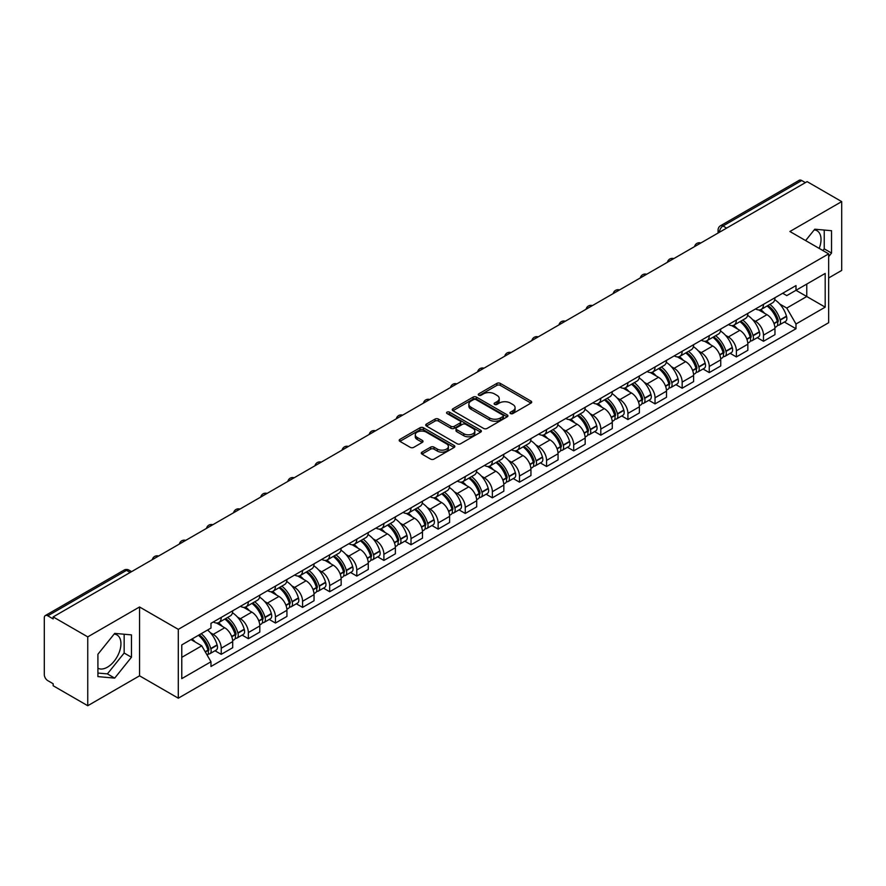 <?xml version="1.0" encoding="UTF-8"?>
<svg xmlns="http://www.w3.org/2000/svg" width="886" height="886" viewBox="0 0 886 886"><rect width="100%" height="100%" fill="white"/><g stroke="black" fill="none" stroke-linecap="round" stroke-linejoin="round"><path stroke-width="1.33" d="M510.48 413.552A1.683 0.975 0 0 0 512.872 413.552L531.002 403.086A2.414 1.395 0 0 0 531.7 402.1A2.414 1.395 0 0 0 531.002 401.114L500.291 383.383A2.414 1.395 0 0 0 496.88 383.383L478.75 393.849A1.683 0.975 0 0 0 478.263 394.536A1.683 0.975 0 0 0 478.75 395.234A1.683 0.975 0 0 0 481.142 395.234L483.49 393.871A7.719 4.452 0 0 1 494.41 393.871L496.968 395.355A7.719 4.452 0 0 1 499.228 398.501A7.719 4.452 0 0 1 496.968 401.657L494.621 403.008A1.683 0.975 0 0 0 494.122 403.695A1.683 0.975 0 0 0 494.621 404.393A1.683 0.975 0 0 0 497.002 404.393L499.35 403.03A7.719 4.452 0 0 1 510.27 403.03L512.828 404.514A7.719 4.452 0 0 1 515.087 407.66A7.719 4.452 0 0 1 512.828 410.816L510.48 412.167A1.683 0.975 0 0 0 509.993 412.865A1.683 0.975 0 0 0 510.48 413.552L510.48 412.167M814.212 229.884A19.171 11.064 -60 0 1 817.047 230.748A19.171 11.064 -60 0 1 819.196 248.412M114.15 634.066A19.171 11.064 -60 0 1 116.974 634.93A19.171 11.064 -60 0 1 119.909 650.291A19.171 11.064 -60 0 1 107.394 667.191A19.171 11.064 -60 0 1 97.914 668.199M421.991 452.137A2.414 1.395 0 0 0 421.282 453.123A2.414 1.395 0 0 0 421.991 454.108L430.596 459.081A2.414 1.395 0 0 0 434.018 459.081L454.141 447.452A2.414 1.395 0 0 0 454.85 446.466A2.414 1.395 0 0 0 454.141 445.481L423.442 427.761A2.414 1.395 0 0 0 420.019 427.761L399.896 439.378A2.414 1.395 0 0 0 399.187 440.364A2.414 1.395 0 0 0 399.896 441.35L410.296 447.352A2.414 1.395 0 0 0 413.718 447.352L422.323 442.38A2.414 1.395 0 0 0 423.032 441.394A2.414 1.395 0 0 0 422.323 440.408L417.162 437.429A6.457 3.721 0 0 1 415.279 434.805A6.457 3.721 0 0 1 419.255 431.36A6.457 3.721 0 0 1 426.299 432.169L446.511 443.831A6.457 3.721 0 0 1 448.405 446.466A6.457 3.721 0 0 1 444.418 449.911A6.457 3.721 0 0 1 437.385 449.102L434.018 447.164A2.414 1.395 0 0 0 430.596 447.164L421.991 452.137L421.991 454.108L430.596 449.169L430.596 447.164M178.296 629.359L139.545 606.976L87.747 636.879L53.16 616.911L807.113 181.63L841.7 201.598L789.902 231.501L828.665 253.872L178.296 629.359L178.296 698.19L828.665 322.714L828.665 253.872M483.656 428.447A2.414 1.395 0 0 0 487.067 428.447L507.202 416.819A2.414 1.395 0 0 0 507.911 415.844A2.414 1.395 0 0 0 507.202 414.858L476.491 397.127A2.414 1.395 0 0 0 473.08 397.127L452.945 408.745A2.414 1.395 0 0 0 452.248 409.731A2.414 1.395 0 0 0 452.945 410.716L483.656 428.447M447.74 413.917A1.683 0.975 0 0 1 449.457 414.15L480.644 432.158L460.543 443.764A2.414 1.395 0 0 1 457.132 443.764L426.421 426.033L435.037 421.094L435.037 419.089L426.421 424.062A2.414 1.395 0 0 0 425.712 425.047A2.414 1.395 0 0 0 426.421 426.033L426.421 424.062M435.037 421.094A2.414 1.395 0 0 1 438.448 421.094L438.448 419.089A2.414 1.395 0 0 0 435.037 419.089M438.448 419.089L450.908 426.277A2.414 1.395 0 0 0 454.319 426.277L460.033 422.976A2.414 1.395 0 0 0 460.731 421.991A2.414 1.395 0 0 0 460.033 421.005L447.065 413.529A1.683 0.975 0 0 1 446.566 412.832A1.683 0.975 0 0 1 447.607 411.935A1.683 0.975 0 0 1 449.457 412.145L480.677 430.175A2.414 1.395 0 0 1 481.375 431.15A2.414 1.395 0 0 1 480.677 432.135L480.677 430.175M87.747 636.879L87.747 705.721L53.16 685.753L53.16 683.748L47.778 680.636A4.917 2.835 -120 0 1 44.3 674.611L44.3 617.819A4.917 2.835 -120 0 1 45.319 615.571L124.051 570.108A4.917 2.835 60 0 1 126.51 570.351L47.778 615.814A4.917 2.835 -120 0 0 45.319 615.571M828.665 277.96L841.7 270.429L841.7 201.598M87.747 705.721L139.545 675.819L178.296 698.19M53.16 616.911L53.16 618.926L47.778 615.814M726.642 228.09L722.998 225.974A4.917 2.835 60 0 0 720.539 225.731L799.272 180.279A4.917 2.835 60 0 1 801.73 180.522L722.998 225.974A4.917 2.835 120 0 0 719.521 231.999L719.521 232.198M805.374 182.627L801.73 180.522M763.488 304.352A11.308 6.523 60 0 1 761.152 309.424L772.614 302.802A11.308 6.523 -120 0 0 774.962 297.729M752.602 319.636L755.492 321.308A11.308 6.523 60 0 1 763.488 335.152L774.962 328.529A11.308 6.523 -120 0 0 766.966 314.685L758.759 309.945M774.962 328.529L774.962 334.653L763.488 341.276L757.264 337.677M761.152 309.424A11.308 6.523 60 0 1 755.581 308.915M763.488 335.152L763.488 341.276M736.377 320.001A11.308 6.523 60 0 1 734.04 325.073L745.503 318.451A11.308 6.523 -120 0 0 747.85 313.378M730.153 353.337L736.377 356.925L747.85 350.302L747.85 344.189A11.308 6.523 -120 0 0 739.854 330.334L731.637 325.594M734.04 325.073A11.308 6.523 60 0 1 728.469 324.564M725.49 335.285L728.381 336.957A11.308 6.523 60 0 1 736.377 350.812L736.377 356.925M709.265 335.65A11.308 6.523 60 0 1 706.917 340.733L718.391 334.111A11.308 6.523 -120 0 0 720.739 329.027M703.041 368.986L709.265 372.585L720.739 365.962L720.739 359.838A11.308 6.523 -120 0 0 712.743 345.994L704.525 341.254M706.917 340.733A11.308 6.523 60 0 1 701.358 340.224M698.378 350.945L701.269 352.617A11.308 6.523 60 0 1 709.265 366.461L709.265 372.585M682.154 351.31A11.308 6.523 60 0 1 679.806 356.382L691.279 349.76A11.308 6.523 -120 0 0 693.616 344.687M675.929 384.646L682.154 388.234L693.616 381.611L693.616 375.487A11.308 6.523 -120 0 0 685.631 361.643L677.413 356.903M679.806 356.382A11.308 6.523 60 0 1 674.246 355.873M671.267 366.594L674.157 368.266A11.308 6.523 60 0 1 682.154 382.11L682.154 388.234M655.042 366.959A11.308 6.523 60 0 1 652.694 372.031L664.168 365.409A11.308 6.523 -120 0 0 666.505 360.336M648.818 400.295L655.042 403.883L666.505 397.26L666.505 391.147A11.308 6.523 -120 0 0 658.508 377.292L650.302 372.552M652.694 372.031A11.308 6.523 60 0 1 647.134 371.522M644.155 382.254L647.046 383.915A11.308 6.523 60 0 1 655.042 397.77L655.042 403.883M627.919 382.619A11.308 6.523 60 0 1 625.582 387.691L637.056 381.069A11.308 6.523 -120 0 0 639.393 375.996M621.706 415.955L627.919 419.543L639.393 412.92L639.393 406.796A11.308 6.523 -120 0 0 631.397 392.952L623.19 388.212M625.582 387.691A11.308 6.523 60 0 1 620.012 387.182M617.033 397.903L619.934 399.575A11.308 6.523 60 0 1 627.919 413.419L627.919 419.543M600.808 398.268A11.308 6.523 60 0 1 598.471 403.34L609.945 396.718A11.308 6.523 -120 0 0 612.281 391.645M594.595 431.604L600.808 435.192L612.281 428.569L612.281 422.456A11.308 6.523 -120 0 0 604.285 408.601L596.079 403.861M598.471 403.34A11.308 6.523 60 0 1 592.9 402.831M589.921 413.552L592.812 415.224A11.308 6.523 60 0 1 600.808 429.079L600.808 435.192M573.696 413.917A11.308 6.523 60 0 1 571.359 419L582.833 412.378A11.308 6.523 -120 0 0 585.17 407.294M567.483 447.253L573.696 450.852L585.17 444.229L585.17 438.105A11.308 6.523 -120 0 0 577.174 424.261L568.967 419.521M571.359 419A11.308 6.523 60 0 1 565.789 418.491M562.809 429.212L565.7 430.884A11.308 6.523 60 0 1 573.696 444.728L573.696 450.852M546.584 429.577A11.308 6.523 60 0 1 544.248 434.649L555.71 428.027A11.308 6.523 -120 0 0 558.058 422.954M540.36 462.913L546.584 466.501L558.058 459.878L558.058 453.754A11.308 6.523 -120 0 0 550.062 439.91L541.855 435.17M544.248 434.649A11.308 6.523 60 0 1 538.677 434.14M535.698 444.861L538.588 446.533A11.308 6.523 60 0 1 546.584 460.377L546.584 466.501M519.473 445.226A11.308 6.523 60 0 1 517.136 450.31L528.599 443.687A11.308 6.523 -120 0 0 530.947 438.603M513.249 478.562L519.473 482.15L530.947 475.538L530.947 469.414A11.308 6.523 -120 0 0 522.95 455.559L514.733 450.819M517.136 450.31A11.308 6.523 60 0 1 511.565 449.789M508.586 460.521L511.477 462.182A11.308 6.523 60 0 1 519.473 476.037L519.473 482.15M492.361 460.886A11.308 6.523 60 0 1 490.013 465.958L501.487 459.336A11.308 6.523 -120 0 0 503.835 454.263M486.137 494.222L492.361 497.81L503.835 491.187L503.835 485.063A11.308 6.523 -120 0 0 495.839 471.219L487.621 466.479M490.013 465.958A11.308 6.523 60 0 1 484.454 465.449M481.475 476.17L484.365 477.842A11.308 6.523 60 0 1 492.361 491.686L492.361 497.81M465.25 476.535A11.308 6.523 60 0 1 462.902 481.607L474.375 474.985A11.308 6.523 -120 0 0 476.712 469.912M459.026 509.871L465.25 513.459L476.712 506.836L476.712 500.723A11.308 6.523 -120 0 0 468.727 486.868L460.51 482.128M462.902 481.607A11.308 6.523 60 0 1 457.342 481.098M454.363 491.83L457.254 493.491A11.308 6.523 60 0 1 465.25 507.346L465.25 513.459M438.138 492.184A11.308 6.523 60 0 1 435.79 497.267L447.264 490.645A11.308 6.523 -120 0 0 449.601 485.572M431.914 525.52L438.138 529.119L449.601 522.496L449.601 516.372A11.308 6.523 -120 0 0 441.605 502.528L433.398 497.788M435.79 497.267A11.308 6.523 60 0 1 430.231 496.758M427.251 507.479L430.142 509.151A11.308 6.523 60 0 1 438.138 522.995L438.138 529.119M411.015 507.844A11.308 6.523 60 0 1 408.679 512.916L420.152 506.294A11.308 6.523 -120 0 0 422.489 501.221M404.802 541.18L411.015 544.768L422.489 538.145L422.489 532.021A11.308 6.523 -120 0 0 414.493 518.177L406.286 513.437M408.679 512.916A11.308 6.523 60 0 1 403.108 512.407M400.129 523.128L403.03 524.8A11.308 6.523 60 0 1 411.015 538.644L411.015 544.768M383.904 523.493A11.308 6.523 60 0 1 381.567 528.577L393.041 521.954A11.308 6.523 -120 0 0 395.377 516.87M377.691 556.829L383.904 560.428L395.377 553.805L395.377 547.681A11.308 6.523 -120 0 0 387.381 533.837L379.175 529.097M381.567 528.577A11.308 6.523 60 0 1 375.996 528.067M373.017 538.788L375.908 540.46A11.308 6.523 60 0 1 383.904 554.304L383.904 560.428M356.792 539.153A11.308 6.523 60 0 1 354.455 544.225L365.929 537.603A11.308 6.523 -120 0 0 368.266 532.53M350.579 572.489L356.792 576.077L368.266 569.454L368.266 563.33A11.308 6.523 -120 0 0 360.27 549.486L352.063 544.746M354.455 544.225A11.308 6.523 60 0 1 348.885 543.716M345.905 554.437L348.796 556.109A11.308 6.523 60 0 1 356.792 569.953L356.792 576.077M329.681 554.802A11.308 6.523 60 0 1 327.344 559.874L338.806 553.252A11.308 6.523 -120 0 0 341.154 548.179M323.456 588.138L329.681 591.726L341.154 585.103L341.154 578.99A11.308 6.523 -120 0 0 333.158 565.135L324.952 560.395M327.344 559.874A11.308 6.523 60 0 1 321.773 559.365M318.794 570.097L321.684 571.758A11.308 6.523 60 0 1 329.681 585.613L329.681 591.726M302.569 570.462A11.308 6.523 60 0 1 300.232 575.535L311.695 568.912A11.308 6.523 -120 0 0 314.043 563.839M296.345 603.798L302.569 607.386L314.043 600.763L314.043 594.639A11.308 6.523 -120 0 0 306.047 580.795L297.829 576.055M300.232 575.535A11.308 6.523 60 0 1 294.661 575.025M291.682 585.746L294.573 587.418A11.308 6.523 60 0 1 302.569 601.262L302.569 607.386M275.457 586.111A11.308 6.523 60 0 1 273.109 591.183L284.583 584.561A11.308 6.523 -120 0 0 286.931 579.488M269.233 619.447L275.457 623.035L286.931 616.412L286.931 610.299A11.308 6.523 -120 0 0 278.935 596.444L270.717 591.704M273.109 591.183A11.308 6.523 60 0 1 267.55 590.674M264.571 601.395L267.461 603.067A11.308 6.523 60 0 1 275.457 616.922L275.457 623.035M248.346 601.76A11.308 6.523 60 0 1 245.998 606.844L257.472 600.221A11.308 6.523 -120 0 0 259.808 595.137M242.122 635.096L248.346 638.695L259.808 632.072L259.808 625.948A11.308 6.523 -120 0 0 251.823 612.104L243.606 607.364M245.998 606.844A11.308 6.523 60 0 1 240.438 606.334M237.459 617.055L240.35 618.727A11.308 6.523 60 0 1 248.346 632.571L248.346 638.695M221.234 617.42A11.308 6.523 60 0 1 218.886 622.493L230.36 615.87A11.308 6.523 -120 0 0 232.697 610.797M215.01 650.756L221.234 654.344L232.697 647.721L232.697 641.597A11.308 6.523 -120 0 0 224.701 627.753L216.494 623.013M218.886 622.493A11.308 6.523 60 0 1 213.327 621.983M210.347 632.704L213.238 634.376A11.308 6.523 60 0 1 221.234 648.22L221.234 654.344M782.692 293.255L786.779 295.614L825.187 273.442L806.769 284.074L806.769 296.522L786.779 308.062L779.713 303.987M181.774 657.357L201.764 645.816L210.979 661.764L181.774 678.632L181.774 644.908L210.979 628.052L210.979 623.334L795.993 285.58L795.993 290.298L825.187 307.154L795.993 324.01L786.779 308.062M825.187 273.442L825.187 307.154M210.979 661.764L210.979 666.482L795.993 328.728L795.993 324.01M828.665 256.63L831.533 253.064L831.533 230.703L814.766 229.208L805.629 240.571M139.545 606.976L139.545 675.819M97.914 676.616L114.693 678.111L131.46 657.246L131.46 634.885L114.693 633.39L97.914 654.256L97.914 676.616M201.764 645.816L190.988 639.592M784.387 322.028L795.993 328.728M822.884 250.539L824.235 248.855L824.235 230.05M824.235 248.855L831.533 253.064M97.914 673.05L107.394 673.892L124.162 653.037L124.162 634.232M107.394 673.892L114.693 678.111M124.162 653.037L131.46 657.246M511.156 413.784L512.828 412.821A7.719 4.452 0 0 0 515.087 409.675L515.087 407.66M499.228 398.501L499.228 400.516A7.719 4.452 0 0 1 496.968 403.662L495.296 404.625M530.969 403.108L500.291 385.388A2.414 1.395 0 0 0 496.88 385.388L479.426 395.466M507.169 416.841L476.491 399.132A2.414 1.395 0 0 0 473.08 399.132L452.979 410.739L452.945 408.745M502.938 416.531A1.683 0.975 0 0 0 503.425 415.844A1.683 0.975 0 0 0 502.938 415.146L475.981 399.586A1.683 0.975 0 0 0 473.589 399.586L471.119 401.015A7.719 4.452 0 0 0 468.86 404.171A7.719 4.452 0 0 0 471.119 407.316L489.548 417.959A7.719 4.452 0 0 0 500.457 417.959L502.938 416.531L502.938 418.535A1.683 0.975 0 0 0 503.425 417.849L503.425 415.844M468.86 404.171L468.86 406.176A7.719 4.452 0 0 0 471.119 409.321L471.119 407.316M502.938 418.535L500.457 419.964A7.719 4.452 0 0 1 489.548 419.964L471.119 409.321M438.448 421.094L450.908 428.281A2.414 1.395 0 0 0 454.319 428.281L460.033 424.992A2.414 1.395 0 0 0 460.731 424.006L460.731 421.991M463.821 433.741A6.457 3.721 0 0 0 470.854 434.55A6.457 3.721 0 0 0 474.841 431.105A6.457 3.721 0 0 0 472.947 428.47L465.826 424.361A2.414 1.395 0 0 0 462.414 424.361L456.7 427.661A2.414 1.395 0 0 0 455.991 428.647A2.414 1.395 0 0 0 456.7 429.632L463.821 433.741L463.821 435.746A6.457 3.721 0 0 0 470.854 436.554A6.457 3.721 0 0 0 474.841 433.11L474.841 431.105M455.991 428.647L455.991 430.651A2.414 1.395 0 0 0 456.7 431.637L456.7 429.632M463.821 435.746L456.7 431.637M448.405 446.466L448.405 448.482A6.457 3.721 0 0 1 444.418 451.915A6.457 3.721 0 0 1 437.385 451.107L434.018 449.169A2.414 1.395 0 0 0 430.596 449.169M415.279 434.805L415.279 436.809A6.457 3.721 0 0 0 417.162 439.445L417.162 437.429M422.301 442.402L417.162 439.445M454.108 447.474L423.442 429.765A2.414 1.395 0 0 0 420.019 429.765L399.929 441.372M767.752 305.604A15.483 8.938 60 0 1 767.83 305.648A15.483 8.938 60 0 1 778.019 319.547L778.118 319.868A3.012 1.739 60 0 1 777.642 322.227A3.012 1.739 60 0 1 777.576 322.271M767.077 306.002A18.684 10.787 60 0 1 777.343 321.408L777.432 321.729A6.202 3.588 60 0 1 776.457 326.602L774.918 327.499M777.52 325.228A6.202 3.588 -120 0 0 779.237 324.996A6.202 3.588 -120 0 0 780.212 320.123L780.123 319.802A18.684 10.787 -120 0 0 769.856 304.396M774.729 299.712A18.684 10.787 60 0 1 786.469 316.147L786.558 316.468A6.202 3.588 60 0 1 785.583 321.341L779.237 324.996M760.709 309.635A18.684 10.787 60 0 1 764.607 313.323M773.688 313.345L776.07 314.718M740.641 321.264A15.483 8.938 60 0 1 740.718 321.308A15.483 8.938 60 0 1 750.907 335.196L751.007 335.517A3.012 1.739 60 0 1 750.531 337.887A3.012 1.739 60 0 1 750.453 337.92M739.965 321.651A18.684 10.787 60 0 1 750.232 337.068L750.32 337.389A6.202 3.588 60 0 1 749.346 342.262L747.795 343.148M750.409 340.888A6.202 3.588 -120 0 0 752.125 340.656A6.202 3.588 -120 0 0 753.1 335.783L753.011 335.462A18.684 10.787 -120 0 0 742.745 320.045M747.618 315.361A18.684 10.787 60 0 1 759.357 331.796L759.446 332.117A6.202 3.588 60 0 1 758.471 336.99L752.125 340.656M733.597 325.295A18.684 10.787 60 0 1 737.495 328.972M746.577 329.005L748.958 330.378M713.529 336.913A15.483 8.938 60 0 1 713.607 336.957A15.483 8.938 60 0 1 723.796 350.856L723.884 351.177A3.012 1.739 60 0 1 723.408 353.536A3.012 1.739 60 0 1 723.341 353.58M712.853 337.3A18.684 10.787 60 0 1 723.12 352.717L723.209 353.038A6.202 3.588 60 0 1 722.234 357.911L720.683 358.808M723.286 356.537A6.202 3.588 -120 0 0 725.014 356.305A6.202 3.588 -120 0 0 725.988 351.432L725.9 351.111A18.684 10.787 -120 0 0 715.633 335.694M720.495 331.021A18.684 10.787 60 0 1 732.246 347.445L732.334 347.766A6.202 3.588 60 0 1 731.36 352.639L725.014 356.305M706.485 340.944A18.684 10.787 60 0 1 710.384 344.632M719.465 344.654L721.846 346.027M686.417 352.573A15.483 8.938 60 0 1 686.495 352.617A15.483 8.938 60 0 1 696.684 366.505L696.773 366.826A3.012 1.739 60 0 1 696.296 369.196A3.012 1.739 60 0 1 696.23 369.229M685.742 352.96A18.684 10.787 60 0 1 696.008 368.377L696.097 368.698A6.202 3.588 60 0 1 695.111 373.571L693.572 374.457M696.174 372.198A6.202 3.588 -120 0 0 697.902 371.965A6.202 3.588 -120 0 0 698.877 367.092L698.788 366.771A18.684 10.787 -120 0 0 688.522 351.354M693.384 346.67A18.684 10.787 60 0 1 705.134 363.105L705.223 363.426A6.202 3.588 60 0 1 704.237 368.299L697.902 371.965M679.374 356.604A18.684 10.787 60 0 1 683.272 360.281M692.354 360.303L694.735 361.687M659.306 368.222A15.483 8.938 60 0 1 659.383 368.266A15.483 8.938 60 0 1 669.572 382.165L669.661 382.486A3.012 1.739 60 0 1 669.185 384.845A3.012 1.739 60 0 1 669.118 384.878M658.63 368.609A18.684 10.787 60 0 1 668.897 384.026L668.985 384.347A6.202 3.588 60 0 1 668 389.22L666.46 390.106M669.063 387.846A6.202 3.588 -120 0 0 670.78 387.614A6.202 3.588 -120 0 0 671.765 382.741L671.677 382.42A18.684 10.787 -120 0 0 661.41 367.003M666.272 362.319A18.684 10.787 60 0 1 678.023 378.754L678.111 379.075A6.202 3.588 60 0 1 677.125 383.948L670.78 387.614M652.251 372.253A18.684 10.787 60 0 1 656.161 375.941M665.242 375.963L667.623 377.336M632.194 383.871A15.483 8.938 60 0 1 632.272 383.915A15.483 8.938 60 0 1 642.461 397.814L642.549 398.135A3.012 1.739 60 0 1 642.073 400.505A3.012 1.739 60 0 1 642.007 400.538M631.519 384.269A18.684 10.787 60 0 1 641.785 399.675L641.874 399.996A6.202 3.588 60 0 1 640.888 404.869L639.349 405.766M641.951 403.495A6.202 3.588 -120 0 0 643.668 403.263A6.202 3.588 -120 0 0 644.654 398.39L644.565 398.069A18.684 10.787 -120 0 0 634.298 382.663M639.16 377.979A18.684 10.787 60 0 1 650.9 394.414L651 394.735A6.202 3.588 60 0 1 650.014 399.608L643.668 403.263M625.139 387.902A18.684 10.787 60 0 1 629.049 391.59M638.13 391.612L640.512 392.985M605.083 399.531A15.483 8.938 60 0 1 605.16 399.575A15.483 8.938 60 0 1 615.349 413.463L615.438 413.784A3.012 1.739 60 0 1 614.962 416.154A3.012 1.739 60 0 1 614.895 416.187M604.396 399.918A18.684 10.787 60 0 1 614.662 415.335L614.762 415.656A6.202 3.588 60 0 1 613.777 420.529L612.237 421.415M614.84 419.156A6.202 3.588 -120 0 0 616.556 418.923A6.202 3.588 -120 0 0 617.542 414.05L617.442 413.729A18.684 10.787 -120 0 0 607.187 398.312M612.049 393.628A18.684 10.787 60 0 1 623.788 410.063L623.888 410.384A6.202 3.588 60 0 1 622.902 415.257L616.556 418.923M598.028 403.562A18.684 10.787 60 0 1 601.926 407.239M611.008 407.272L613.4 408.645M577.971 415.18A15.483 8.938 60 0 1 578.049 415.224A15.483 8.938 60 0 1 588.238 429.123L588.326 429.444A3.012 1.739 60 0 1 587.85 431.803A3.012 1.739 60 0 1 587.783 431.847M577.284 415.567A18.684 10.787 60 0 1 587.551 430.984L587.651 431.305A6.202 3.588 60 0 1 586.665 436.178L585.125 437.075M587.728 434.805A6.202 3.588 -120 0 0 589.445 434.572A6.202 3.588 -120 0 0 590.43 429.699L590.331 429.378A18.684 10.787 -120 0 0 580.064 413.972M584.937 409.288A18.684 10.787 60 0 1 596.677 425.723L596.765 426.033A6.202 3.588 60 0 1 595.791 430.906L589.445 434.572M570.916 419.211A18.684 10.787 60 0 1 574.815 422.899M583.896 422.921L586.277 424.294M550.848 430.84A15.483 8.938 60 0 1 550.926 430.884A15.483 8.938 60 0 1 561.115 444.772L561.215 445.093A3.012 1.739 60 0 1 560.738 447.463A3.012 1.739 60 0 1 560.672 447.496M550.173 431.227A18.684 10.787 60 0 1 560.439 446.644L560.528 446.965A6.202 3.588 60 0 1 559.553 451.838L558.014 452.724M560.616 450.465A6.202 3.588 -120 0 0 562.333 450.232A6.202 3.588 -120 0 0 563.308 445.359L563.219 445.038A18.684 10.787 -120 0 0 552.953 429.621M557.826 424.937A18.684 10.787 60 0 1 569.565 441.372L569.654 441.693A6.202 3.588 60 0 1 568.679 446.566L562.333 450.232M543.805 434.871A18.684 10.787 60 0 1 547.703 438.548M556.785 438.581L559.166 439.954M523.737 446.489A15.483 8.938 60 0 1 523.814 446.533A15.483 8.938 60 0 1 534.003 460.432L534.103 460.753A3.012 1.739 60 0 1 533.627 463.112A3.012 1.739 60 0 1 533.549 463.145M523.061 446.876A18.684 10.787 60 0 1 533.328 462.293L533.416 462.614A6.202 3.588 60 0 1 532.442 467.487L530.891 468.373M533.505 466.114A6.202 3.588 -120 0 0 535.222 465.881A6.202 3.588 -120 0 0 536.196 461.008L536.108 460.687A18.684 10.787 -120 0 0 525.841 445.27M530.714 440.586A18.684 10.787 60 0 1 542.453 457.021L542.542 457.342A6.202 3.588 60 0 1 541.567 462.215L535.222 465.881M516.693 450.52A18.684 10.787 60 0 1 520.591 454.208M529.673 454.23L532.054 455.603M496.625 462.138A15.483 8.938 60 0 1 496.703 462.182A15.483 8.938 60 0 1 506.892 476.081L506.98 476.402A3.012 1.739 60 0 1 506.504 478.772A3.012 1.739 60 0 1 506.438 478.805M495.95 462.536A18.684 10.787 60 0 1 506.216 477.942L506.305 478.263A6.202 3.588 60 0 1 505.33 483.136L503.78 484.033M506.382 481.762A6.202 3.588 -120 0 0 508.11 481.53A6.202 3.588 -120 0 0 509.085 476.657L508.996 476.336A18.684 10.787 -120 0 0 498.729 460.93M503.591 456.246A18.684 10.787 60 0 1 515.342 472.681L515.43 473.002A6.202 3.588 60 0 1 514.456 477.875L508.11 481.53M489.581 466.18A18.684 10.787 60 0 1 493.48 469.857M502.561 469.879L504.942 471.263M469.514 477.798A15.483 8.938 60 0 1 469.591 477.842A15.483 8.938 60 0 1 479.78 491.741L479.869 492.062A3.012 1.739 60 0 1 479.392 494.421A3.012 1.739 60 0 1 479.326 494.454M468.838 478.185A18.684 10.787 60 0 1 479.104 493.602L479.193 493.923A6.202 3.588 60 0 1 478.207 498.796L476.668 499.682M479.271 497.423A6.202 3.588 -120 0 0 480.998 497.19A6.202 3.588 -120 0 0 481.973 492.317L481.884 491.996A18.684 10.787 -120 0 0 471.618 476.579M476.48 471.895A18.684 10.787 60 0 1 488.23 488.33L488.319 488.651A6.202 3.588 60 0 1 487.333 493.524L480.998 497.19M462.47 481.829A18.684 10.787 60 0 1 466.368 485.506M475.45 485.539L477.831 486.912M442.402 493.447A15.483 8.938 60 0 1 442.479 493.491A15.483 8.938 60 0 1 452.668 507.39L452.757 507.711A3.012 1.739 60 0 1 452.281 510.07A3.012 1.739 60 0 1 452.214 510.114M441.726 493.845A18.684 10.787 60 0 1 451.993 509.251L452.081 509.572A6.202 3.588 60 0 1 451.096 514.445L449.556 515.342M452.159 513.072A6.202 3.588 -120 0 0 453.876 512.839A6.202 3.588 -120 0 0 454.861 507.966L454.773 507.645A18.684 10.787 -120 0 0 444.506 492.239M449.368 487.555A18.684 10.787 60 0 1 461.119 503.99L461.207 504.311A6.202 3.588 60 0 1 460.222 509.184L453.876 512.839M435.347 497.478A18.684 10.787 60 0 1 439.257 501.166M448.338 501.188L450.719 502.561M415.29 509.107A15.483 8.938 60 0 1 415.368 509.151A15.483 8.938 60 0 1 425.557 523.039L425.645 523.36A3.012 1.739 60 0 1 425.169 525.73A3.012 1.739 60 0 1 425.103 525.763M414.615 509.494A18.684 10.787 60 0 1 424.881 524.911L424.97 525.232A6.202 3.588 60 0 1 423.984 530.105L422.445 530.991M425.047 528.732A6.202 3.588 -120 0 0 426.764 528.499A6.202 3.588 -120 0 0 427.75 523.626L427.661 523.305A18.684 10.787 -120 0 0 417.395 507.888M422.257 503.204A18.684 10.787 60 0 1 433.996 519.639L434.096 519.96A6.202 3.588 60 0 1 433.11 524.833L426.764 528.499M408.236 513.138A18.684 10.787 60 0 1 412.145 516.815M421.227 516.848L423.608 518.221M388.179 524.756A15.483 8.938 60 0 1 388.256 524.8A15.483 8.938 60 0 1 398.445 538.699L398.534 539.02A3.012 1.739 60 0 1 398.058 541.379A3.012 1.739 60 0 1 397.991 541.412M387.492 525.143A18.684 10.787 60 0 1 397.759 540.56L397.858 540.881A6.202 3.588 60 0 1 396.873 545.754L395.333 546.64M397.936 544.381A6.202 3.588 -120 0 0 399.652 544.148A6.202 3.588 -120 0 0 400.638 539.275L400.538 538.954A18.684 10.787 -120 0 0 390.283 523.537M395.145 518.864A18.684 10.787 60 0 1 406.884 535.288L406.984 535.609A6.202 3.588 60 0 1 405.998 540.482L399.652 544.148M381.124 528.787A18.684 10.787 60 0 1 385.022 532.475M394.104 532.497L396.496 533.87M361.056 540.405A15.483 8.938 60 0 1 361.145 540.46A15.483 8.938 60 0 1 371.334 554.348L371.422 554.669A3.012 1.739 60 0 1 370.946 557.039A3.012 1.739 60 0 1 370.88 557.072M360.38 540.803A18.684 10.787 60 0 1 370.647 556.209L370.747 556.53A6.202 3.588 60 0 1 369.761 561.403L368.222 562.3M370.824 560.041A6.202 3.588 -120 0 0 372.541 559.797A6.202 3.588 -120 0 0 373.527 554.924L373.427 554.614A18.684 10.787 -120 0 0 363.16 539.197M368.033 534.513A18.684 10.787 60 0 1 379.773 550.948L379.861 551.269A6.202 3.588 60 0 1 378.887 556.142L372.541 559.797M354.012 544.447A18.684 10.787 60 0 1 357.911 548.124M366.992 548.146L369.373 549.53M333.944 556.065A15.483 8.938 60 0 1 334.022 556.109A15.483 8.938 60 0 1 344.211 570.008L344.311 570.329A3.012 1.739 60 0 1 343.834 572.688A3.012 1.739 60 0 1 343.768 572.721M333.269 556.452A18.684 10.787 60 0 1 343.535 571.869L343.624 572.19A6.202 3.588 60 0 1 342.649 577.063L341.11 577.949M343.713 575.69A6.202 3.588 -120 0 0 345.429 575.457A6.202 3.588 -120 0 0 346.404 570.584L346.315 570.263A18.684 10.787 -120 0 0 336.049 554.846M340.922 550.162A18.684 10.787 60 0 1 352.661 566.597L352.75 566.918A6.202 3.588 60 0 1 351.775 571.791L345.429 575.457M326.901 560.096A18.684 10.787 60 0 1 330.799 563.784M339.881 563.806L342.262 565.179M306.833 571.714A15.483 8.938 60 0 1 306.91 571.758A15.483 8.938 60 0 1 317.099 585.657L317.199 585.978A3.012 1.739 60 0 1 316.723 588.337A3.012 1.739 60 0 1 316.645 588.382M306.157 572.112A18.684 10.787 60 0 1 316.424 587.518L316.512 587.839A6.202 3.588 60 0 1 315.538 592.712L313.987 593.609M316.601 591.339A6.202 3.588 -120 0 0 318.318 591.106A6.202 3.588 -120 0 0 319.292 586.233L319.204 585.912A18.684 10.787 -120 0 0 308.937 570.506M313.81 565.822A18.684 10.787 60 0 1 325.55 582.257L325.638 582.578A6.202 3.588 60 0 1 324.664 587.451L318.318 591.106M299.789 575.745A18.684 10.787 60 0 1 303.688 579.433M312.769 579.455L315.15 580.828M279.721 587.374A15.483 8.938 60 0 1 279.799 587.418A15.483 8.938 60 0 1 289.988 601.306L290.076 601.627A3.012 1.739 60 0 1 289.6 603.997A3.012 1.739 60 0 1 289.534 604.03M279.046 587.761A18.684 10.787 60 0 1 289.312 603.178L289.401 603.499A6.202 3.588 60 0 1 288.426 608.372L286.876 609.258M289.478 606.999A6.202 3.588 -120 0 0 291.206 606.766A6.202 3.588 -120 0 0 292.181 601.893L292.092 601.572A18.684 10.787 -120 0 0 281.826 586.155M286.687 581.471A18.684 10.787 60 0 1 298.438 597.906L298.527 598.227A6.202 3.588 60 0 1 297.552 603.1L291.206 606.766M272.678 591.405A18.684 10.787 60 0 1 276.576 595.082M285.657 595.115L288.039 596.488M252.61 603.023A15.483 8.938 60 0 1 252.687 603.067A15.483 8.938 60 0 1 262.876 616.966L262.965 617.287A3.012 1.739 60 0 1 262.489 619.646A3.012 1.739 60 0 1 262.422 619.691M251.934 603.41A18.684 10.787 60 0 1 262.201 618.827L262.289 619.148A6.202 3.588 60 0 1 261.304 624.021L259.764 624.918M262.367 622.648A6.202 3.588 -120 0 0 264.094 622.415A6.202 3.588 -120 0 0 265.069 617.542L264.98 617.221A18.684 10.787 -120 0 0 254.714 601.804M259.576 597.131A18.684 10.787 60 0 1 271.326 613.555L271.415 613.876A6.202 3.588 60 0 1 270.429 618.749L264.094 622.415M245.566 607.054A18.684 10.787 60 0 1 249.464 610.742M258.546 610.764L260.927 612.137M225.498 618.683A15.483 8.938 60 0 1 225.576 618.727A15.483 8.938 60 0 1 235.765 632.615L235.853 632.936A3.012 1.739 60 0 1 235.377 635.306A3.012 1.739 60 0 1 235.311 635.34M224.822 619.07A18.684 10.787 60 0 1 235.089 634.487L235.178 634.808A6.202 3.588 60 0 1 234.192 639.681L232.653 640.567M235.255 638.308A6.202 3.588 -120 0 0 236.972 638.075A6.202 3.588 -120 0 0 237.957 633.202L237.869 632.881A18.684 10.787 -120 0 0 227.602 617.464M232.464 612.78A18.684 10.787 60 0 1 244.215 629.215L244.303 629.536A6.202 3.588 60 0 1 243.318 634.409L236.972 638.075M218.443 622.714A18.684 10.787 60 0 1 222.353 626.391M231.434 626.424L233.815 627.797M199.217 634.841A15.483 8.938 60 0 1 208.653 648.275L208.742 648.596A3.012 1.739 60 0 1 208.265 650.955A3.012 1.739 60 0 1 208.199 650.988M198.431 635.295A18.684 10.787 60 0 1 207.977 650.136L208.066 650.457A6.202 3.588 60 0 1 207.213 655.252M208.144 653.957A6.202 3.588 -120 0 0 209.86 653.724A6.202 3.588 -120 0 0 210.846 648.851L210.757 648.53A18.684 10.787 -120 0 0 201.211 633.689M207.557 630.024A18.684 10.787 60 0 1 217.092 644.864L217.192 645.185A6.202 3.588 60 0 1 216.206 650.058L209.86 653.724M192.085 638.961A18.684 10.787 60 0 1 195.241 642.051M204.323 642.073L206.704 643.446M719.687 232.099L719.521 231.999A4.917 2.835 0 0 1 718.081 229.995L718.081 233.029M248.346 632.571L259.808 625.948M275.457 616.922L286.931 610.299M302.569 601.262L314.043 594.639M329.681 585.613L341.154 578.99M356.792 569.953L368.266 563.33M383.904 554.304L395.377 547.681M411.015 538.644L422.489 532.021M438.138 522.995L449.601 516.372M465.25 507.346L476.712 500.723M492.361 491.686L503.835 485.063M519.473 476.037L530.947 469.414M546.584 460.377L558.058 453.754M573.696 444.728L585.17 438.105M600.808 429.079L612.281 422.456M627.919 413.419L639.393 406.796M655.042 397.77L666.505 391.147M682.154 382.11L693.616 375.487M709.265 366.461L720.739 359.838M736.377 350.812L747.85 344.189M221.234 648.22L232.697 641.597M213.238 634.376L224.701 627.753M240.35 618.727L251.823 612.104M267.461 603.067L278.935 596.444M294.573 587.418L306.047 580.795M321.684 571.758L333.158 565.135M348.796 556.109L360.27 549.486M375.908 540.46L387.381 533.837M403.03 524.8L414.493 518.177M430.142 509.151L441.605 502.528M457.254 493.491L468.727 486.868M484.365 477.842L495.839 471.219M511.477 462.182L522.95 455.559M538.588 446.533L550.062 439.91M565.7 430.884L577.174 424.261M592.812 415.224L604.285 408.601M619.934 399.575L631.397 392.952M647.046 383.915L658.508 377.292M674.157 368.266L685.631 361.643M701.269 352.617L712.743 345.994M728.381 336.957L739.854 330.334M755.492 321.308L766.966 314.685M700.438 243.218A4.917 2.835 120 0 0 698.268 244.47M673.327 258.867A4.917 2.835 120 0 0 671.156 260.119M646.215 274.516A4.917 2.835 120 0 0 644.044 275.779M619.104 290.176A4.917 2.835 120 0 0 616.933 291.428M591.992 305.825A4.917 2.835 120 0 0 589.821 307.077M564.88 321.485A4.917 2.835 120 0 0 562.71 322.737M537.769 337.134A4.917 2.835 120 0 0 535.598 338.386M510.646 352.783A4.917 2.835 120 0 0 508.475 354.046M483.534 368.443A4.917 2.835 120 0 0 481.364 369.695M456.423 384.092A4.917 2.835 120 0 0 454.252 385.344M429.311 399.752A4.917 2.835 120 0 0 427.141 401.004M402.2 415.401A4.917 2.835 120 0 0 400.029 416.653M375.088 431.05A4.917 2.835 120 0 0 372.917 432.313M347.976 446.71A4.917 2.835 120 0 0 345.806 447.962M320.865 462.359A4.917 2.835 120 0 0 318.694 463.611M293.742 478.019A4.917 2.835 120 0 0 291.572 479.271M266.631 493.668A4.917 2.835 120 0 0 264.46 494.92M239.519 509.328A4.917 2.835 120 0 0 237.348 510.58M212.407 524.977A4.917 2.835 120 0 0 210.237 526.229M185.296 540.626A4.917 2.835 120 0 0 183.125 541.889M158.184 556.286A4.917 2.835 120 0 0 156.014 557.538M130.153 572.467L126.51 570.351A4.917 2.835 120 0 1 128.968 570.108A4.917 4.917 0 0 0 124.051 570.108M512.828 412.821L512.828 410.816M494.621 404.393L494.621 403.008M496.968 403.662L496.968 401.657M478.75 395.234L478.75 393.849M496.88 385.388L496.88 383.383M500.291 385.388L500.291 383.383M531.002 403.086L531.002 401.114M473.08 399.132L473.08 397.127M476.491 399.132L476.491 397.127M507.202 416.819L507.202 414.858M489.548 419.964L489.548 417.959M500.457 419.964L500.457 417.959M450.908 428.281L450.908 426.277M454.319 428.281L454.319 426.277M460.033 424.992L460.033 422.976M449.457 414.15L449.457 412.145M434.018 449.169L434.018 447.164M437.385 451.107L437.385 449.102M422.323 442.38L422.323 440.408M399.896 441.35L399.896 439.378M420.019 429.765L420.019 427.761M423.442 429.765L423.442 427.761M454.141 447.452L454.141 445.481M774.043 323.689L777.432 321.729M780.212 320.123L786.558 316.468M780.123 319.802L786.469 316.147M773.921 323.39L778.262 320.854M746.92 339.349L750.32 337.389M753.1 335.783L759.446 332.117M753.011 335.462L759.357 331.796M746.809 339.039L751.151 336.503M719.809 354.998L723.209 353.038M725.988 351.432L732.334 347.766M725.9 351.111L732.246 347.445M723.109 352.694L724.039 352.163M719.698 354.688L723.12 352.717M692.697 370.658L696.097 368.698M698.877 367.092L705.223 363.426M698.788 366.771L705.134 363.105M692.586 370.348L696.928 367.812M665.585 386.307L668.985 384.347M671.765 382.741L678.111 379.075M671.677 382.42L678.023 378.754M665.475 385.997L669.816 383.472M638.474 401.956L641.874 399.996M644.654 398.39L651 394.735M644.565 398.069L650.9 394.414M641.774 399.652L642.693 399.121M638.363 401.657L641.785 399.675M611.362 417.616L614.762 415.656M617.542 414.05L623.888 410.384M617.442 413.729L623.788 410.063M611.251 417.306L615.582 414.77M584.251 433.265L587.651 431.305M590.43 429.699L596.765 426.033M590.331 429.378L596.677 425.723M584.129 432.966L588.47 430.43M557.139 448.925L560.528 446.965M563.308 445.359L569.654 441.693M563.219 445.038L569.565 441.372M560.439 446.61L561.359 446.079M557.017 448.615L560.439 446.644M530.016 464.574L533.416 462.614M536.196 461.008L542.542 457.342M536.108 460.687L542.453 457.021M529.906 464.264L534.247 461.739M502.905 480.234L506.305 478.263M509.085 476.657L515.43 473.002M508.996 476.336L515.342 472.681M506.205 477.919L507.135 477.388M502.794 479.924L506.216 477.942M475.793 495.883L479.193 493.923M481.973 492.317L488.319 488.651M481.884 491.996L488.23 488.33M479.093 493.58L480.024 493.048M475.682 495.573L479.104 493.602M448.681 511.532L452.081 509.572M454.861 507.966L461.207 504.311M454.773 507.645L461.119 503.99M448.571 511.233L452.912 508.697M421.57 527.192L424.97 525.232M427.75 523.626L434.096 519.96M427.661 523.305L433.996 519.639M421.459 526.882L425.789 524.346M394.458 542.841L397.858 540.881M400.638 539.275L406.984 535.609M400.538 538.954L406.884 535.288M397.759 540.538L398.678 540.006M394.348 542.531L397.759 540.56M367.347 558.501L370.747 556.53M373.527 554.924L379.861 551.269M373.427 554.614L379.773 550.948M367.225 558.191L371.566 555.655M340.235 574.15L343.624 572.19M346.404 570.584L352.75 566.918M346.315 570.263L352.661 566.597M340.113 573.84L344.455 571.315M313.112 589.799L316.512 587.839M319.292 586.233L325.638 582.578M319.204 585.912L325.55 582.257M316.413 587.496L317.343 586.964M313.002 589.5L316.424 587.518M286.001 605.459L289.401 603.499M292.181 601.893L298.527 598.227M292.092 601.572L298.438 597.906M289.301 603.156L290.231 602.613M285.89 605.149L289.312 603.178M258.889 621.108L262.289 619.148M265.069 617.542L271.415 613.876M264.98 617.221L271.326 613.555M258.778 620.798L263.12 618.273M231.778 636.768L235.178 634.808M237.957 633.202L244.303 629.536M237.869 632.881L244.215 629.215M235.078 634.454L236.008 633.922M231.667 636.458L235.089 634.487M205.353 652.018L208.066 650.457M210.846 648.851L217.192 645.185M210.757 648.53L217.092 644.864M207.966 650.114L208.886 649.582M205.187 651.742L207.977 650.136M700.859 242.974A4.917 4.917 0 0 0 694.558 246.618M673.748 258.623A4.917 4.917 0 0 0 667.435 262.267M646.636 274.283A4.917 4.917 0 0 0 640.323 277.916M619.524 289.932A4.917 4.917 0 0 0 613.212 293.576M592.413 305.581A4.917 4.917 0 0 0 586.1 309.225M565.29 321.241A4.917 4.917 0 0 0 558.988 324.885M538.179 336.89A4.917 4.917 0 0 0 531.877 340.534M511.067 352.55A4.917 4.917 0 0 0 504.765 356.183M483.955 368.199A4.917 4.917 0 0 0 477.643 371.843M456.844 383.86A4.917 4.917 0 0 0 450.531 387.492M429.732 399.508A4.917 4.917 0 0 0 423.419 403.152M402.621 415.157A4.917 4.917 0 0 0 396.308 418.801M375.509 430.817A4.917 4.917 0 0 0 369.196 434.461M348.386 446.466A4.917 4.917 0 0 0 342.085 450.11M321.275 462.127A4.917 4.917 0 0 0 314.973 465.759M294.163 477.775A4.917 4.917 0 0 0 287.861 481.419M267.051 493.424A4.917 4.917 0 0 0 260.739 497.068M239.94 509.085A4.917 4.917 0 0 0 233.627 512.728M212.828 524.733A4.917 4.917 0 0 0 206.516 528.377M185.717 540.394A4.917 4.917 0 0 0 179.404 544.026M158.594 556.043A4.917 4.917 0 0 0 152.292 559.686M131.593 571.636L128.968 570.108M720.539 225.731A4.917 4.917 0 0 0 718.081 229.995"/></g></svg>
